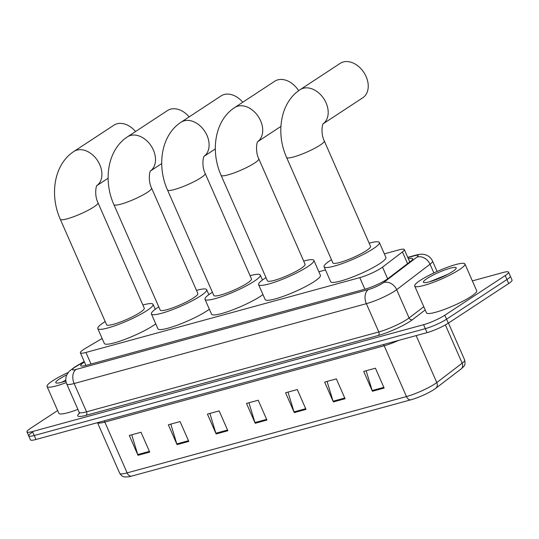 <?xml version="1.0" encoding="UTF-8"?>
<svg xmlns="http://www.w3.org/2000/svg" width="539" height="539" viewBox="0 0 539 539"><rect width="100%" height="100%" fill="white"/><g stroke="black" fill="none" stroke-linecap="round" stroke-linejoin="round"><path stroke-width="0.81" d="M102.147 338.505L85.58 348.261A16.46 2.601 -23.7 0 0 83.747 349.393A16.46 2.601 -23.7 0 0 80.392 352.809A16.46 2.601 -23.7 0 0 85.93 352.452L359.789 277.632A16.46 2.601 -23.7 0 0 382.528 267.128L402.438 251.935A16.46 2.601 -23.7 0 0 404.317 249.564A16.46 2.601 -23.7 0 0 398.779 249.914L384.341 253.862M325.482 269.945L318.859 271.75M84.441 362.026A16.46 2.601 -23.7 0 0 84.084 362.255A16.46 2.601 -23.7 0 0 80.735 365.671A16.46 2.601 -23.7 0 0 86.267 365.314L365.22 289.106A16.46 2.601 -23.7 0 0 387.952 278.602L410.853 261.132A16.46 2.601 -23.7 0 0 412.733 258.754A16.46 2.601 -23.7 0 0 408.373 258.808M472.359 280.893L503.028 272.512A16.46 2.601 156.3 0 1 508.567 272.161A16.46 2.601 156.3 0 1 505.211 275.57L444.823 315.227A16.46 2.601 156.3 0 1 423.573 324.694L32.488 431.544A16.46 2.601 156.3 0 1 26.95 431.901A16.46 2.601 156.3 0 1 30.305 428.485L57.619 410.55M508.567 272.161L510.305 276.13A16.46 2.601 156.3 0 1 506.956 279.539L446.568 319.196A16.46 2.601 156.3 0 1 425.311 328.662L34.233 435.512A16.46 2.601 156.3 0 1 28.695 435.869A16.46 2.601 156.3 0 1 32.044 432.453M28.695 435.869L30.433 439.837A16.46 2.601 156.3 0 0 35.972 439.48L427.056 332.63A16.46 2.601 156.3 0 0 448.313 323.164L508.695 283.507A16.46 2.601 156.3 0 0 512.05 280.098L510.305 276.13A16.46 2.601 156.3 0 1 506.956 279.539L446.568 319.196A16.46 2.601 156.3 0 1 425.311 328.662L34.233 435.512A16.46 2.601 156.3 0 1 28.695 435.869L26.95 431.901M384.139 388.046L375.427 368.204L363.704 371.405L372.415 391.253L384.139 388.046M366.143 370.738L372.153 390.539A4.393 2.965 74.7 0 0 372.415 391.253M345.068 398.725L336.356 378.877L324.64 382.084L333.351 401.926L345.068 398.725M327.079 381.417L333.082 401.211A4.393 2.965 74.7 0 0 333.351 401.926M305.997 409.397L297.285 389.556L285.569 392.756L294.281 412.598L305.997 409.397M288.008 392.089L294.018 411.884A4.393 2.965 74.7 0 0 294.281 412.598M149.721 452.093L141.009 432.251L129.293 435.451L138.004 455.3L149.721 452.093M131.732 434.784L137.741 454.586A4.393 2.965 74.7 0 0 138.004 455.3M188.791 441.421L180.08 421.579L168.363 424.779L177.068 444.621L188.791 441.421M170.802 424.112L176.805 443.907A4.393 2.965 74.7 0 0 177.068 444.621M227.862 430.749L219.151 410.9L207.427 414.107L216.139 433.949L227.862 430.749M209.866 413.44L215.876 433.235A4.393 2.965 74.7 0 0 216.139 433.949M266.933 420.07L258.221 400.228L246.498 403.428L255.21 423.277L266.933 420.07M248.937 402.761L254.947 422.563A4.393 2.965 74.7 0 0 255.21 423.277M435.674 388.363A17.996 2.843 156.3 0 1 410.846 399.823A5.484 3.699 -105.3 0 1 406.467 396.563A21.951 3.47 -23.7 0 0 436.779 382.555A5.484 4.541 -127.3 0 1 435.707 388.336A17.996 2.843 156.3 0 1 435.674 388.363L461.101 368.966A5.484 4.541 -127.3 0 0 462.172 363.185A21.951 3.47 -23.7 0 0 464.672 360.018C465.703 365.84 464.281 365.873 461.101 368.966A5.484 4.541 -127.3 0 1 461.094 368.966L435.714 388.329M131.503 476.146A17.996 2.843 156.3 0 1 128.787 476.772L124.981 477.002C124.246 476.617 122.804 477.702 119.739 473.357A21.951 3.47 -23.7 0 0 127.123 472.885A5.484 3.699 74.7 0 0 131.503 476.146L410.846 399.823M66.236 382.589A27.435 4.339 156.3 0 1 47.055 386.49A27.435 4.339 156.3 0 1 52.64 380.797A27.435 4.339 156.3 0 1 68.109 372.53M77.899 409.411A27.435 4.339 156.3 0 1 58.818 413.278L47.055 386.49M65.819 380.136L61.911 382.239M65.899 380.985A17.888 2.83 156.3 0 1 56.191 382.973A17.888 2.83 156.3 0 1 59.438 378.944A17.888 2.83 156.3 0 1 66.769 374.854M135.552 131.529A20.576 14.836 -123.3 0 0 117.017 123.795A20.576 14.836 -123.3 0 0 113.884 125.203L73.843 151.499A20.576 14.836 56.7 0 1 76.969 150.098A20.576 14.836 56.7 0 1 98.543 162.212A20.576 14.836 56.7 0 1 96.932 185.544M97.977 202.718A20.576 3.254 -23.7 0 1 93.786 206.989A20.576 3.254 -23.7 0 1 67.213 218.814A20.576 3.254 -23.7 0 1 60.294 219.258L106.587 324.734A20.576 3.254 -23.7 0 0 119.725 322.275A20.576 3.254 -23.7 0 0 140.079 312.458A20.576 3.254 -23.7 0 0 144.27 308.193L97.977 202.718C94.305 195.475 96.003 185.605 97.033 185.396M142.869 304.993A30.177 4.77 156.3 0 1 153.063 304.333A30.177 4.77 156.3 0 1 146.918 310.592A30.177 4.77 156.3 0 1 117.064 324.983A30.177 4.77 156.3 0 1 97.795 328.595A30.177 4.77 156.3 0 1 103.946 322.335A30.177 4.77 156.3 0 1 105.186 321.534M155.758 323.872A30.177 4.77 156.3 0 1 153.453 325.475A30.177 4.77 156.3 0 1 123.599 339.866A30.177 4.77 156.3 0 1 104.33 343.478L97.795 328.595M189.149 116.889A20.576 14.836 -123.3 0 0 170.62 109.154A20.576 14.836 -123.3 0 0 167.488 110.556L127.447 136.852A20.576 14.836 56.7 0 1 130.573 135.451A20.576 14.836 56.7 0 1 152.146 147.571A20.576 14.836 56.7 0 1 150.536 170.903M151.574 188.071A20.576 3.254 -23.7 0 1 147.383 192.342A20.576 3.254 -23.7 0 1 120.817 204.173A20.576 3.254 -23.7 0 1 113.891 204.618L160.191 310.087A20.576 3.254 -23.7 0 0 173.329 307.628A20.576 3.254 -23.7 0 0 193.683 297.811A20.576 3.254 -23.7 0 0 197.874 293.546L151.574 188.071C147.908 180.828 149.606 170.964 150.637 170.748M196.472 290.353A30.177 4.77 156.3 0 1 206.666 289.686A30.177 4.77 156.3 0 1 200.521 295.945A30.177 4.77 156.3 0 1 170.668 310.336A30.177 4.77 156.3 0 1 151.398 313.947A30.177 4.77 156.3 0 1 157.55 307.688A30.177 4.77 156.3 0 1 158.789 306.893M209.361 309.231A30.177 4.77 156.3 0 1 207.057 310.828A30.177 4.77 156.3 0 1 177.203 325.219A30.177 4.77 156.3 0 1 157.934 328.83L151.398 313.947M242.752 102.242A20.576 14.836 -123.3 0 0 224.224 94.507A20.576 14.836 -123.3 0 0 221.091 95.908L181.043 122.212A20.576 14.836 56.7 0 1 184.176 120.803A20.576 14.836 56.7 0 1 205.75 132.924A20.576 14.836 56.7 0 1 204.14 156.256M205.177 173.43A20.576 3.254 -23.7 0 1 200.986 177.695A20.576 3.254 -23.7 0 1 174.42 189.526A20.576 3.254 -23.7 0 1 167.494 189.971L213.794 295.439A20.576 3.254 -23.7 0 0 226.932 292.98A20.576 3.254 -23.7 0 0 247.286 283.17A20.576 3.254 -23.7 0 0 251.477 278.899L205.177 173.43C201.505 166.18 203.21 156.317 204.241 156.108M250.076 275.705A30.177 4.77 156.3 0 1 260.27 275.038A30.177 4.77 156.3 0 1 254.125 281.304A30.177 4.77 156.3 0 1 224.271 295.695A30.177 4.77 156.3 0 1 205.002 299.3A30.177 4.77 156.3 0 1 211.147 293.041A30.177 4.77 156.3 0 1 212.393 292.246M262.965 294.584A30.177 4.77 156.3 0 1 260.66 296.187A30.177 4.77 156.3 0 1 230.807 310.579A30.177 4.77 156.3 0 1 211.537 314.183L205.002 299.3M298.64 90.707A20.576 14.836 -123.3 0 0 277.821 79.86A20.576 14.836 -123.3 0 0 274.695 81.268L234.647 107.564A20.576 14.836 56.7 0 1 237.78 106.163A20.576 14.836 56.7 0 1 259.353 118.277A20.576 14.836 56.7 0 1 257.743 141.609M258.781 158.783A20.576 3.254 -23.7 0 1 254.59 163.054A20.576 3.254 -23.7 0 1 228.024 174.879A20.576 3.254 -23.7 0 1 221.098 175.323L267.398 280.799A20.576 3.254 -23.7 0 0 280.536 278.34A20.576 3.254 -23.7 0 0 300.89 268.523A20.576 3.254 -23.7 0 0 305.081 264.258L258.781 158.783C255.109 151.533 256.813 141.669 257.844 141.461M303.679 261.058A30.177 4.77 156.3 0 1 313.873 260.398A30.177 4.77 156.3 0 1 307.729 266.657A30.177 4.77 156.3 0 1 277.875 281.048A30.177 4.77 156.3 0 1 258.605 284.659A30.177 4.77 156.3 0 1 264.75 278.4A30.177 4.77 156.3 0 1 265.996 277.598M313.873 260.398L320.409 275.281A30.177 4.77 156.3 0 1 314.264 281.54A30.177 4.77 156.3 0 1 284.41 295.931A30.177 4.77 156.3 0 1 265.141 299.543L258.605 284.659M323.205 123.754L362.767 97.775A20.576 14.836 -123.3 0 0 365.085 74.463A20.576 14.836 -123.3 0 0 343.303 61.972A20.576 14.836 -123.3 0 0 340.176 63.373L300.129 89.676A20.576 14.836 56.7 0 1 303.255 88.268A20.576 14.836 56.7 0 1 324.835 100.389A20.576 14.836 56.7 0 1 323.225 123.721M324.262 140.895A20.576 3.254 -23.7 0 1 320.072 145.159A20.576 3.254 -23.7 0 1 293.499 156.99A20.576 3.254 -23.7 0 1 286.58 157.435L332.88 262.904A20.576 3.254 -23.7 0 0 346.018 260.445A20.576 3.254 -23.7 0 0 366.372 250.635A20.576 3.254 -23.7 0 0 370.562 246.363L324.262 140.895C320.59 133.645 322.295 123.781 323.326 123.572M369.154 243.17A30.177 4.77 156.3 0 1 379.355 242.503A30.177 4.77 156.3 0 1 373.21 248.769A30.177 4.77 156.3 0 1 343.356 263.16A30.177 4.77 156.3 0 1 324.087 266.765A30.177 4.77 156.3 0 1 330.232 260.505A30.177 4.77 156.3 0 1 331.478 259.71M379.355 242.503L385.89 257.393A30.177 4.77 156.3 0 1 379.739 263.652A30.177 4.77 156.3 0 1 349.885 278.043A30.177 4.77 156.3 0 1 330.623 281.648L324.087 266.765M459.356 269.675A27.435 4.339 156.3 0 1 432.211 282.759A27.435 4.339 156.3 0 1 414.7 286.041A27.435 4.339 156.3 0 1 420.285 280.354A27.435 4.339 156.3 0 1 447.424 267.27A27.435 4.339 156.3 0 1 464.941 263.989A27.435 4.339 156.3 0 1 459.356 269.675M464.941 263.989L476.698 290.777A27.435 4.339 156.3 0 1 471.113 296.47A27.435 4.339 156.3 0 1 443.974 309.554A27.435 4.339 156.3 0 1 426.457 312.836L414.7 286.041M447.357 274.54L429.549 281.796M427.083 278.495A17.888 2.83 156.3 0 1 446.016 269.52A17.888 2.83 156.3 0 1 456.169 268.334A17.888 2.83 156.3 0 1 452.558 271.535A17.888 2.83 156.3 0 1 436.132 279.586A17.888 2.83 156.3 0 1 423.829 282.53A17.888 2.83 156.3 0 1 427.083 278.495M441.138 277.524L433.882 280.415M91.01 364.02L85.93 352.452M407.572 263.632L402.438 251.935M387.656 278.818L382.528 267.128M364.869 289.2L359.789 277.632M84.293 361.689L75.898 366.628A10.975 1.738 -23.7 0 0 74.672 367.389A10.975 1.738 -23.7 0 0 76.134 369.431L368.366 289.584A10.975 1.738 -23.7 0 0 382.535 283.271A10.975 1.738 -23.7 0 0 383.525 282.584L416.883 257.137A10.975 1.738 -23.7 0 0 414.437 255.789L407.841 257.595M437.102 271.474L432.534 261.065A21.951 3.47 156.3 0 1 430.034 264.231L396.677 289.679A21.951 3.47 156.3 0 1 394.71 291.06A21.951 3.47 156.3 0 1 366.365 303.679L74.126 383.525A21.951 3.47 156.3 0 1 66.748 383.997L79.159 412.274A21.951 3.47 -23.7 0 0 86.543 411.803L378.782 331.957A21.951 3.47 -23.7 0 0 407.12 319.337A21.951 3.47 -23.7 0 0 409.088 317.956L423.782 306.745M425.19 309.952L412.382 319.728A24.693 3.908 156.3 0 1 378.277 335.48L86.045 415.326A2.742 1.853 74.7 0 0 86.543 411.803L74.126 383.525A10.975 7.405 -105.3 0 1 76.134 369.431M412.382 319.728A2.742 2.271 52.7 0 1 409.088 317.956L396.677 289.679A10.975 9.075 -127.3 0 0 383.525 282.584M86.045 415.326A24.693 3.908 156.3 0 1 79.327 413.298M32.488 431.544L35.972 439.48M423.573 324.694L427.056 332.63M444.823 315.227L448.313 323.164M505.211 275.57L508.695 283.507M368.366 289.584A10.975 7.405 -105.3 0 0 366.365 303.679L378.782 331.957A2.742 1.853 74.7 0 1 378.277 335.48M416.883 257.137A10.975 9.075 -127.3 0 1 430.034 264.231L433.868 272.956M414.437 255.789A10.975 7.405 -105.3 0 1 415.899 255.122L407.733 257.352M75.898 366.628A10.975 6.508 -120.5 0 0 74.685 367.093L84.205 361.494M383.492 344.536A5.484 3.699 -105.3 0 1 384.172 345.762L104.822 422.084A21.951 3.47 156.3 0 1 97.505 422.67L119.739 473.357M398.853 340.338A21.951 3.47 156.3 0 1 384.172 345.762L406.467 396.563L127.123 472.885L104.822 422.084A5.484 3.699 -105.3 0 0 104.142 420.858M416.169 335.602L436.779 382.555L462.172 363.185L445.382 324.929M266.623 419.369L254.947 422.563M227.552 430.041L215.876 433.235M188.482 440.72L176.805 443.907M149.418 451.392L137.741 454.586M305.694 408.697L294.018 411.884M344.758 398.025L333.082 401.211M383.829 387.346L372.153 390.539M85.923 365.408L80.392 352.809M409.761 261.967L404.317 249.564M74.685 367.093L68.904 371.546L66.627 375.191C65.482 378.135 65.522 381.073 66.748 383.997M79.199 413.777L79.159 412.274M432.534 261.065C431.207 258.174 429.057 256.153 426.1 255.001L424.719 254.576C422.347 253.943 419.409 254.125 415.899 255.122M464.672 360.018L448.455 323.07M60.294 219.258C49.561 195.495 53.63 164.617 73.843 151.499M96.912 185.584L108.117 178.227M153.063 304.333L155.239 309.292M113.891 204.618C103.165 180.848 107.234 149.97 127.447 136.852M150.516 170.937L161.72 163.58M206.666 289.686L208.842 294.644M167.494 189.971C156.768 166.207 160.838 135.323 181.043 122.212M204.119 156.29L215.324 148.932M260.27 275.038L262.446 279.997M221.098 175.323C210.372 151.56 214.434 120.682 234.647 107.564M257.723 141.649L280.907 126.422M286.58 157.435C275.853 133.672 279.916 102.787 300.129 89.676"/></g></svg>
